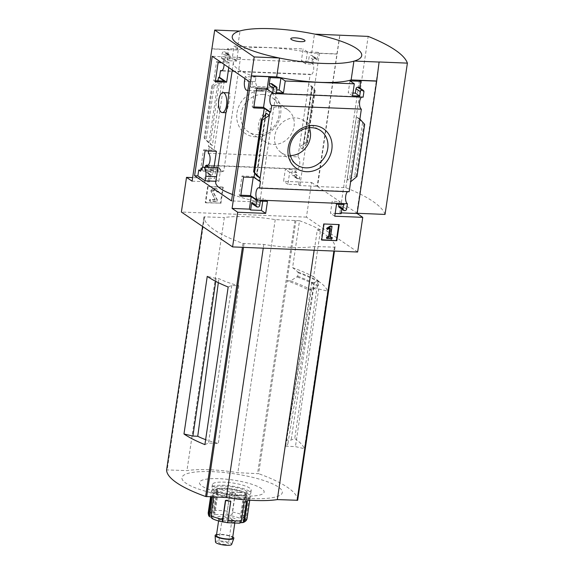 <?xml version="1.0" encoding="UTF-8"?>
<svg xmlns="http://www.w3.org/2000/svg" width="574" height="574" viewBox="0 0 574 574"><rect width="100%" height="100%" fill="white"/><g stroke="black" fill="none" stroke-linecap="round" stroke-linejoin="round"><path stroke-width="0.43" stroke-dasharray="2.87 2.15" d="M215.709 182.051A60.521 13.733 8.4 0 1 215.924 181.276L217.898 170.184L219.512 167.816L220.976 172.057A60.521 13.733 -171.6 0 1 223.774 171.081L240.549 57.45A60.521 13.733 -171.6 0 0 233.345 62.588A60.521 13.733 -171.6 0 0 255.975 77.088L255.301 81.659L257.367 88.317L263.229 90.993L270.419 87.097A60.521 13.733 8.4 0 0 276.618 88.446L259.843 202.077L231.523 200.922M232.47 194.493A60.521 13.733 8.4 0 0 259.843 202.077M228.696 94.093L229.141 92.873C232.047 91.933 226.472 114.169 225.948 112.719M253.88 106.951L252.208 106.886L255.028 87.75L266.379 88.217L266.236 89.185M240.843 195.21L239.171 195.146L241.998 176.01L253.342 176.476L253.199 177.445M255.975 77.088L245.177 76.643L252.438 81.587L251.577 87.42L276.618 88.446M252.438 81.587L249.159 81.458M240.549 57.45L212.237 56.295M228.782 67.567L229.449 63.054L221.686 62.738M202.636 167.307L202.242 169.976L213.585 170.442L214.009 167.601M200.735 170.141L223.774 171.081M273.504 93.074L266.379 88.217M229.449 63.054L222.317 58.189L222.253 58.641A6.214 2.569 -87.7 0 1 224.068 64.36M253.737 107.926L252.208 106.886M215.279 81.723L213.75 80.683L215.422 80.747M256.556 88.791L255.028 87.75M218.106 62.588L216.577 61.547L213.75 80.683M222.253 58.641L311.926 62.308L312.722 56.941A1.636 1.442 124.3 0 0 311.467 55.305L310.871 55.276A1.636 1.442 124.3 0 0 309.149 56.79L308.496 61.203L301.35 60.916L303.122 48.934L234.041 46.114L232.276 58.089L225.13 57.802L225.783 53.389A1.636 1.442 124.3 0 0 224.527 51.753L223.932 51.725A1.636 1.442 124.3 0 0 222.21 53.239L221.485 58.161L227.082 61.978L216.577 61.547M221.485 58.161L222.317 58.189M243.527 177.05L241.998 176.01M260.474 181.334L253.342 176.476M216.412 151.306L209.28 146.449L208.613 150.991M205.069 150.847L203.54 149.807L200.713 168.935L211.225 169.366L208.29 167.364M218.185 80.504L208.448 146.413L214.052 150.23L203.54 149.807M208.448 146.413L209.28 146.449M213.585 170.442L209.13 167.4M240.7 196.186L239.171 195.146M202.242 169.976L200.713 168.935M262.218 90.613A23.979 21.152 -55.7 0 1 276.001 126.043A23.979 21.152 -55.7 0 1 238.203 124.501A23.979 21.152 -55.7 0 1 262.218 90.613M208.283 153.201L297.963 156.867L308.697 84.206L312.134 86.545L315.176 90.584L308.697 84.206L310.161 74.268L222.023 70.667M262.906 117.412L254.684 173.083M211.225 169.366L209.381 181.879L208.104 181.011L218.823 181.449L220.595 169.474L213.449 169.179L212.796 173.592L208.47 170.643L209.115 166.23L216.262 166.525L214.497 178.5L192.634 177.61M205.37 167.249L204.896 170.5A1.636 1.442 124.3 0 0 206.152 172.135L206.748 172.157A1.636 1.442 124.3 0 0 208.47 170.643M212.796 173.592A1.636 1.442 124.3 0 1 211.074 175.106L210.479 175.084A1.636 1.442 124.3 0 1 209.223 173.448L208.104 181.011M224.262 81.106L214.052 150.23M217.776 80.848L211.828 85.813L212.61 86.344L219.189 83.359L221.621 82.85L218.737 80.884M212.358 145.574L208.922 143.235L204.129 137.961L212.358 145.574L221.621 82.85M192.111 181.176L209.381 181.879M211.935 48.797L228.926 49.493L227.082 61.978M222.82 187.052L207.63 186.435L205.255 202.507L220.445 203.131L222.82 187.052L223.264 187.354L207.63 186.435M357.631 252.022L306.437 217.137L311.56 182.467L283.57 181.319L285.343 169.344L292.482 169.639L291.836 174.051A1.636 1.442 124.3 0 0 293.092 175.687L293.687 175.709A1.636 1.442 124.3 0 0 295.409 174.195L296.198 168.828L208.053 165.226M306.437 217.137L181.384 212.028M297.963 156.867A6.214 2.569 92.3 0 1 299.736 163.655A6.214 2.569 92.3 0 1 296.959 169.143A6.214 2.569 92.3 0 1 296.198 168.828M347.622 191.687A6.214 2.569 92.3 0 1 348.396 191.429A6.214 2.569 92.3 0 1 349.157 191.752M311.926 62.308A6.214 2.569 92.3 0 1 313.698 69.095A6.214 2.569 92.3 0 1 310.921 74.584A6.214 2.569 92.3 0 1 310.161 74.268M361.584 97.128A6.214 2.569 92.3 0 1 362.366 96.87A6.214 2.569 92.3 0 1 363.12 97.185M228.926 49.493L227.656 48.625L226.536 56.195L222.21 53.239M311.56 182.467L317.164 186.285L339.758 35.157M385.046 214.425A159.263 36.14 8.4 0 0 345.828 187.698L317.544 186.543L339.887 35.244M317.544 186.543L357.179 213.284M379.105 61.97L356.763 213.27M363.909 91.818L359.582 88.87A1.636 1.442 124.3 0 0 359.015 87.456M359.582 88.87L359.719 87.937M349.982 80.869L348.21 92.845L352.945 93.038M364.677 124.357L358.528 118.61L349.616 178.959L347.184 179.468L350.621 181.815M359.884 119.083L356.447 116.744L358.528 118.61M349.616 178.959L354.682 176.29L356.196 175.974L356.978 176.505M338.94 204.322L339.349 201.567L332.202 201.273L330.43 213.255L335.166 213.449M341.824 209.137L342.269 206.131A1.636 1.442 124.3 0 1 340.547 207.644L339.952 207.616A1.636 1.442 124.3 0 1 339.263 207.393M276.969 88.267L272.643 85.318A1.636 1.442 124.3 0 0 272.076 83.904M272.643 85.318L271.99 89.731L276.725 89.924M252.323 203.842A1.636 1.442 124.3 0 0 253.012 204.064L253.608 204.093A1.636 1.442 124.3 0 0 255.33 202.572L255.982 198.159L263.122 198.453L262.72 201.209M336.967 54.071L311.653 53.038A64.159 14.558 -171.6 0 0 237.22 49.995L211.914 48.962M318.168 52.327L307.449 51.89L305.684 63.865L312.823 64.159L313.476 59.746A1.636 1.442 124.3 0 1 315.198 58.225L315.793 58.254A1.636 1.442 124.3 0 1 317.049 59.89L318.168 52.327L319.438 53.195L336.708 53.899M307.449 51.89L303.122 48.934M226.536 56.195A1.636 1.442 124.3 0 1 228.258 54.674L228.854 54.702A1.636 1.442 124.3 0 1 230.109 56.338L229.457 60.751L236.603 61.045L238.375 49.063L234.041 46.114M238.375 49.063L227.656 48.625M302.871 149.276L299.434 146.93L306.552 142.144L307.442 142.976L302.692 148.788L312.134 86.545M299.736 177.144A1.636 1.442 124.3 0 1 298.014 178.657L297.418 178.636A1.636 1.442 124.3 0 1 296.162 177L296.815 172.587L289.669 172.293L287.897 184.276L298.616 184.713L299.736 177.144L295.409 174.195M228.172 287.022L231.752 285.457L238.827 285.744A51.473 11.681 -171.6 0 1 218.873 278.569L216.168 278.462L207.243 276.381M204.904 444.628L208.477 443.056L218.321 443.458A49.142 11.15 -171.6 0 1 205.636 439.648M238.827 285.744L218.321 443.458M231.752 285.457L208.477 443.056M285.594 446.213L295.438 446.615L304.363 448.689A127.263 28.879 8.4 0 0 294.727 438.507L291.154 440.071L286.311 439.878A49.142 11.15 -171.6 0 1 287.961 443.458A49.142 11.15 -171.6 0 1 285.594 446.213L311.639 288.722L318.706 289.009L295.438 446.615M318.706 289.009L327.639 291.09A127.263 28.879 8.4 0 0 318.003 280.908L314.423 282.473L311.725 282.365L286.311 439.878M314.423 282.473L291.154 440.071M218.328 282.666L218.873 278.569M216.168 278.462L215.738 281.375M308.439 289.956L311.646 290.085L318.369 285.429L318.613 281.181L313.605 276.819L320.536 229.916L317.322 229.787L308.439 289.956A127.263 28.879 -171.6 0 0 287.136 280.786L258.652 473.694L237.844 472.689A57.909 13.137 8.4 0 0 186.952 470.615L166.611 469.912M320.536 229.916A130.7 29.654 -171.6 0 0 299.52 220.732L292.596 267.635L297.992 272.011L297.777 276.259L290.638 280.901L287.136 280.786M290.638 280.901A130.7 29.654 -171.6 0 1 311.646 290.085M299.52 220.732L275.219 219.612A57.909 13.137 8.4 0 0 224.326 217.539L186.952 470.615M317.322 229.787A127.263 28.879 8.4 0 1 335.037 247.193L314.688 246.511A57.909 13.137 8.4 0 1 263.803 244.438L242.996 243.433A127.263 28.879 8.4 0 1 203.978 216.85L224.326 217.539M295.94 220.581L287.05 280.758M279.481 58.053L279.488 57.981A64.159 14.558 8.4 0 0 322.437 63.405A64.159 14.558 8.4 0 0 353.928 61.023L354.337 61.045M279.079 57.967L279.488 57.981M311.653 53.038L314.452 34.124A64.159 14.558 8.4 0 0 271.502 28.7A64.159 14.558 8.4 0 0 240.018 31.082L239.602 31.068M314.861 34.139L314.452 34.124M237.22 49.995L240.018 31.082M292.596 267.635A130.7 29.654 -171.6 0 1 313.605 276.819M275.219 219.612L237.844 472.689M263.803 244.438L263.251 248.162M314.688 246.511L314.143 250.242M327.639 291.09L304.363 448.689M318.003 280.908L294.727 438.507M297.662 500.277A127.263 28.879 8.4 0 0 258.652 473.694M251.886 498.562A50.742 11.516 8.4 0 0 262.253 480.007A50.742 11.516 8.4 0 0 182.274 476.736A50.742 11.516 8.4 0 0 251.886 498.562M244.524 496.008A32.675 7.412 8.4 0 0 251.197 484.061A32.675 7.412 8.4 0 0 199.695 481.952A32.675 7.412 8.4 0 0 244.524 496.008M311.725 282.365A51.473 11.681 -171.6 0 1 313.54 286.204A51.473 11.681 -171.6 0 1 311.639 288.722M345.828 187.698L368.171 36.399M338.725 224.578L324.03 223.982M338.768 224.298L339.212 224.599M323.585 223.673L321.21 239.753L321.655 240.054M321.21 239.753L321.698 239.767M330.437 237.177L329.95 237.155L330.394 237.464M329.95 237.155L331.6 225.969M326.527 238.224L332.03 238.734M331.585 238.432L331.765 237.234M326.85 229.155L329.906 227.706L330.351 228.014M329.906 227.706L329.82 228.301M328.378 228.538L328.823 228.847M208.075 186.737L205.707 202.809L205.255 202.507M205.707 202.809L220.445 203.131M215.566 188.502L213.435 188.416A2.289 2.023 124.3 0 0 211.21 191.816L214.841 199.07L214.525 199.558L209.768 199.365L209.532 200.936L216.678 201.23L216.915 199.652L212.689 191.214A0.818 0.725 124.3 0 1 213.485 190.001L215.329 190.08A1.636 1.442 124.3 0 1 216.585 191.716L218.077 191.773A3.272 2.884 124.3 0 0 216.943 188.946A3.272 2.884 124.3 0 0 215.566 188.502L213.88 188.717A2.289 2.023 124.3 0 0 211.655 192.118L214.841 199.07M216.585 191.716L218.522 192.075A3.272 2.884 124.3 0 0 217.388 189.255A3.272 2.884 124.3 0 0 216.011 188.803M218.522 192.075L218.077 191.773M217.037 192.017A1.636 1.442 124.3 0 0 215.774 190.381L215.329 190.08M215.286 199.372L214.97 199.86L210.213 199.666L209.976 201.244L217.123 201.531L217.359 199.96L213.141 191.522A0.818 0.725 124.3 0 1 213.93 190.303L215.774 190.381M217.359 199.96L216.915 199.652M217.123 201.531L216.678 201.23M209.976 201.244L209.532 200.936M210.213 199.666L209.768 199.365M220.89 203.433L223.264 187.354M359.424 80.439L339.88 212.825L341.15 213.693M352.544 95.793L348.21 92.845M343.675 204.516L339.349 201.567M336.529 204.229L332.202 201.273M334.764 216.204L330.43 213.255M341.272 212.882L339.88 212.825M276.324 92.679L271.99 89.731M267.455 201.402L263.122 198.453M260.309 201.115L255.982 198.159M287.897 184.276L283.57 181.319M298.616 184.713L299.893 185.581L317.164 186.285M289.669 172.293L285.343 169.344M296.815 172.587L292.482 169.639M305.684 63.865L301.35 60.916M312.823 64.159L308.496 61.203M319.438 53.195L299.893 185.581M236.603 61.045L232.276 58.089M229.457 60.751L225.13 57.802M218.823 181.449L214.497 178.5M220.595 169.474L216.262 166.525M213.449 169.179L209.115 166.23M211.828 85.813L204.129 137.961M314.251 89.996L306.552 142.144M290.329 155.54A19.545 17.242 -55.7 0 1 280.715 152.254A19.545 17.242 -55.7 0 1 276.209 130.786A19.545 17.242 -55.7 0 1 295.316 117.871A19.545 17.242 -55.7 0 1 302.685 120.009A19.545 17.242 -55.7 0 1 309.264 127.751M279.057 106.793A19.545 17.242 -55.7 0 1 288.091 110.065A19.545 17.242 -55.7 0 1 290.523 135.328A19.545 17.242 -55.7 0 1 266.121 142.309A19.545 17.242 -55.7 0 1 259.534 120.762A19.545 17.242 -55.7 0 1 279.057 106.793M262.992 94.466A20.843 18.39 -55.7 0 1 272.636 97.953A20.843 18.39 -55.7 0 1 275.226 124.902A20.843 18.39 -55.7 0 1 249.195 132.35A20.843 18.39 -55.7 0 1 242.171 109.369A20.843 18.39 -55.7 0 1 262.992 94.466M220.976 172.057L200.434 171.217M270.419 87.097L249.877 86.258A7.197 2.97 92.3 0 1 247.896 90.032M251.577 87.42L249.877 86.258M244.897 78.552L245.177 76.643M238.519 498.849A19.631 4.456 -171.6 0 1 211.454 490.777A19.631 4.456 -171.6 0 1 231.523 489.235A19.631 4.456 -171.6 0 1 250.293 496.51A19.631 4.456 -171.6 0 1 238.519 498.849M249.166 498.246L246.368 517.152A3.272 3.042 -45.1 0 1 245.076 519.355L248.205 498.167A2.619 0.596 -171.6 0 1 244.933 497.113A2.619 0.596 -171.6 0 1 246.181 496.797L247.035 496.797A19.631 4.456 -171.6 0 1 249.166 498.246L248.205 498.167M247.035 496.797L244.244 515.703A3.272 2.669 117.6 0 1 243.053 517.978L241.683 519.24A2.619 0.596 8.4 0 0 242.357 519.7L245.076 519.355M235.39 493.145L232.592 512.058A3.272 0.71 -78.6 0 1 232.004 514.519L235.132 493.331A2.619 0.596 -171.6 0 1 232.319 493.382A2.619 0.596 -171.6 0 1 230.038 492.478L230.016 492.241A19.631 4.456 -171.6 0 1 235.39 493.145L235.132 493.331M230.016 492.241L226.909 513.665L228.23 515.273A2.619 0.596 8.4 0 0 229.93 515.552L232.004 514.519M216.635 491.696L213.844 510.609A3.272 2.332 -95.3 0 0 214.21 513.142L217.338 491.954A2.619 0.596 -171.6 0 1 218.106 492.506A2.619 0.596 -171.6 0 1 214.267 492.478L213.392 492.241A19.631 4.456 -171.6 0 1 216.635 491.696L217.338 491.954M213.392 492.241L210.601 511.154A3.272 2.841 74.3 0 0 211.139 513.665L213.7 514.892A2.619 0.596 8.4 0 0 214.726 514.72L218.106 492.506M211.655 495.348L212.617 495.419A2.619 0.596 -171.6 0 1 215.881 496.481A2.619 0.596 -171.6 0 1 214.633 496.797L213.786 496.797A19.631 4.456 -171.6 0 1 211.655 495.348L211.426 496.897M228.23 515.273A16.359 3.709 -171.6 0 0 214.726 514.72L214.21 513.142M212.136 518.552L212.624 518.48A2.619 0.596 8.4 0 0 211.95 518.021L209.488 516.607M240.327 522.842A2.619 0.596 8.4 0 0 239.58 523L239.609 523.194M244.933 497.113L241.683 519.24A16.359 3.709 -171.6 0 0 229.93 515.552M239.444 492.549A19.631 4.456 -171.6 0 1 212.387 484.47A19.631 4.456 -171.6 0 1 232.456 482.935A19.631 4.456 -171.6 0 1 251.225 490.21A19.631 4.456 -171.6 0 1 239.444 492.549M238.985 495.699A19.631 4.456 -171.6 0 1 211.921 487.627A19.631 4.456 -171.6 0 1 231.989 486.085A19.631 4.456 -171.6 0 1 250.759 493.36A19.631 4.456 -171.6 0 1 238.985 495.699M237.708 494.831A16.359 3.709 -171.6 0 1 215.48 489.026A16.359 3.709 -171.6 0 1 231.882 486.817A16.359 3.709 -171.6 0 1 246.949 493.669A16.359 3.709 -171.6 0 1 237.708 494.831M236.84 495.972A14.723 3.344 -171.6 0 1 216.828 490.748A14.723 3.344 -171.6 0 1 217.058 489.206A14.723 3.344 -171.6 0 1 231.595 488.761A14.723 3.344 -171.6 0 1 245.385 493.389A14.723 3.344 -171.6 0 1 245.155 494.931A14.723 3.344 -171.6 0 1 236.84 495.972M237.241 497.981A16.359 3.709 -171.6 0 1 220.229 494.982A16.359 3.709 -171.6 0 1 215.264 490.461A16.359 3.709 -171.6 0 1 231.415 489.974A16.359 3.709 -171.6 0 1 246.741 495.111A16.359 3.709 -171.6 0 1 237.241 497.981M230.97 521.465A9.815 2.224 -171.6 0 1 217.632 517.978A9.815 2.224 -171.6 0 1 227.476 516.657A9.815 2.224 -171.6 0 1 236.517 520.769A9.815 2.224 -171.6 0 1 230.97 521.465M230.102 522.605A8.18 1.858 -171.6 0 1 218.988 519.7A8.18 1.858 -171.6 0 1 218.83 519.24A8.18 1.858 -171.6 0 1 227.189 518.602A8.18 1.858 -171.6 0 1 235.01 521.63A8.18 1.858 -171.6 0 1 234.723 522.024A8.18 1.858 -171.6 0 1 230.102 522.605M216.405 535.635A8.18 1.858 -171.6 0 1 224.771 534.99A8.18 1.858 -171.6 0 1 232.592 538.025M216.563 534.559A9.471 2.152 -171.6 0 1 232.75 536.948M215.472 542.021A8.18 1.858 -171.6 0 1 223.838 541.296A8.18 1.858 -171.6 0 1 231.638 544.41M225.482 544.432A4.908 1.112 -171.6 0 1 218.716 542.416A4.908 1.112 -171.6 0 1 223.731 542.028A4.908 1.112 -171.6 0 1 228.423 543.851A4.908 1.112 -171.6 0 1 225.482 544.432M229.062 520.159A4.908 1.112 -171.6 0 1 222.296 518.143A4.908 1.112 -171.6 0 1 227.311 517.755A4.908 1.112 -171.6 0 1 232.004 519.578A4.908 1.112 -171.6 0 1 229.062 520.159M244.187 501.898L243.476 501.633A2.619 0.596 -171.6 0 1 242.716 501.08A2.619 0.596 -171.6 0 1 246.555 501.116L247.43 501.346M225.431 500.449L225.69 500.263A2.619 0.596 -171.6 0 1 228.502 500.212A2.619 0.596 -171.6 0 1 230.784 501.116L230.805 501.353M265.748 114.305L256.714 175.508M209.223 173.448L204.896 170.5M297.253 277.02A136.82 31.046 -171.6 0 1 317.874 286.182M297.777 276.259A137.243 31.14 -171.6 0 1 318.369 285.429M298.286 272.801A137.243 31.14 -171.6 0 1 318.886 281.97M297.992 272.011A136.82 31.046 -171.6 0 1 318.613 281.181M294.971 220.423L257.597 473.5M204.566 216.728L167.199 469.805M203.978 216.85L202.565 226.457L203.978 216.843M242.996 243.433L242.422 247.315M244.043 243.627L243.498 247.358M334.448 247.322L333.896 251.053M335.037 247.193L334.463 251.075L335.037 247.207M213.88 188.717L213.435 188.416M213.93 190.303L213.485 190.001M213.141 191.522L212.689 191.214M214.97 199.86L214.525 199.558M211.655 192.118L211.21 191.816M356.447 116.744L347.184 179.468M346.596 209.079L342.269 206.131M344.874 210.593L340.547 207.644M344.278 210.565L339.952 207.616M259.656 205.528L255.33 202.572M257.934 207.042L253.608 204.093M257.339 207.013L253.012 204.064M296.162 177L291.836 174.051M297.418 178.636L293.092 175.687M298.014 178.657L293.687 175.709M313.476 59.746L309.149 56.79M315.198 58.225L310.871 55.276M315.793 58.254L311.467 55.305M317.049 59.89L312.722 56.941M230.109 56.338L225.783 53.389M228.854 54.702L224.527 51.753M228.258 54.674L223.932 51.725M211.074 175.106L206.748 172.157M210.479 175.084L206.152 172.135M212.61 86.344L204.911 138.492M214.124 86.028L206.209 139.654M219.189 83.359L210.278 143.708M315.033 90.527L307.327 142.675M314.875 90.14L306.954 143.773M312.378 87.169L303.467 147.518M265.339 114.807L256.427 175.156M261.852 118.545L253.93 172.178M362.596 122.664L354.682 176.29M363.894 123.826L356.196 175.974M255.301 81.659L244.502 81.214M246.368 517.152A19.631 4.456 -171.6 0 1 247.035 518.573M232.592 512.058A19.631 4.456 -171.6 0 1 244.244 515.703M213.844 510.609A19.631 4.456 -171.6 0 1 227.225 511.154M208.197 512.84A19.631 4.456 -171.6 0 1 210.601 511.154M211.95 518.021A16.359 3.709 -171.6 0 1 213.7 514.892M224.377 522.168A16.359 3.709 -171.6 0 1 212.624 518.48M239.58 523A16.359 3.709 -171.6 0 1 226.077 522.448M242.357 519.7A16.359 3.709 -171.6 0 1 240.606 522.828M226.909 513.665L230.038 492.478M243.053 517.978L246.181 496.797M240.348 522.821L243.476 501.633M246.49 501.568L246.555 501.116M212.394 496.941L212.617 495.419M211.505 517.985L214.633 496.797M211.139 513.665L214.267 492.478M233.345 62.588L232.262 69.942M296.959 169.143L207.279 165.484M348.396 191.429L258.723 187.77M310.921 74.584L221.241 70.918M362.366 96.87L272.686 93.21M287.961 443.458L313.54 286.204M217.388 189.255L216.943 188.946M216.463 190.604L216.018 190.303M296.729 178.414L292.403 175.465M316.482 58.476L312.156 55.527M229.543 54.925L225.216 51.976M209.79 174.862L205.463 171.913M315.176 90.584L307.442 142.976M311.897 86.459L302.692 148.788M266.114 113.53L256.908 175.859M280.715 152.254L296.17 164.365M302.685 120.009L319.61 129.968M288.091 110.065L272.636 97.953M266.121 142.309L249.195 132.35M219.512 167.823L217.819 167.759M256.277 90.692L247.846 90.348M211.454 490.777L210.558 496.862M250.293 496.51L249.747 500.198M212.387 484.47L211.921 487.627M251.225 490.21L250.759 493.36M245.155 494.931L246.949 493.669M216.828 490.748L215.48 489.026M217.058 489.206L215.264 490.461M245.385 493.389L246.741 495.111M234.723 522.024L236.517 520.769M218.988 519.7L217.632 517.978M218.83 519.24L218.572 520.955M235.01 521.63L234.759 523.345M222.296 518.143L218.716 542.416M232.004 519.578L228.423 543.851M239.466 523.129L242.716 501.08M212.624 518.544L215.881 496.481"/><path stroke-width="0.86" d="M232.262 69.942L228.696 94.093L227.584 105.286L225.948 112.719L215.709 182.051A60.521 13.733 8.4 0 0 232.47 194.493M266.236 89.185L263.552 107.345L253.88 106.951M253.199 177.445L250.515 195.605L240.843 195.21M249.159 81.458L231.523 200.922L194.593 175.752L212.237 56.295L249.159 81.458M215.824 181.269L205.126 180.832L197.865 175.888L194.593 175.752M221.686 62.738L218.106 62.588L215.279 81.723L226.622 82.182L228.782 67.567M214.009 167.601L216.412 151.306L205.069 150.847L202.636 167.307M197.865 175.888L198.726 170.055L200.735 170.141M256.815 200.434L251.211 196.617L240.7 196.186L243.527 177.05L254.038 177.481L259.642 181.298L260.474 181.334L259.477 188.085A6.214 2.569 -87.7 0 0 258.723 187.77A6.214 2.569 -87.7 0 0 255.939 193.259A6.214 2.569 -87.7 0 0 257.712 200.046L256.815 200.434L256.083 205.377A1.636 1.442 124.3 0 0 257.339 207.013L257.934 207.042A1.636 1.442 124.3 0 0 259.656 205.528L260.309 201.115L267.455 201.402L265.683 213.385L237.701 212.237L232.097 208.419L254.182 56.948L279.079 57.967A65.429 14.845 8.4 0 1 239.602 31.068L214.705 30.049L254.182 56.948M192.634 177.61L186.507 177.359L192.111 181.176L214.705 30.049M186.507 177.359L181.384 212.028L232.578 246.913L357.631 252.022L362.746 217.345L334.764 216.204L336.529 204.229L343.675 204.516L343.022 208.929A1.636 1.442 124.3 0 0 344.278 210.565L344.874 210.593A1.636 1.442 124.3 0 0 346.596 209.079L347.392 203.713L257.712 200.046M237.701 212.237L232.578 246.913M270.684 112.21L269.845 112.174L264.248 108.357L253.737 107.926L256.556 88.791L267.068 89.221L272.672 93.038L273.504 93.074L273.439 93.526A6.214 2.569 -87.7 0 0 272.686 93.21A6.214 2.569 -87.7 0 0 269.902 98.699A6.214 2.569 -87.7 0 0 271.674 105.487L270.684 112.21L263.552 107.345M226.622 82.182L219.49 77.325L218.658 77.289L217.776 80.848M222.023 70.667L220.481 70.602A6.214 2.569 -87.7 0 0 221.241 70.918A6.214 2.569 -87.7 0 0 224.068 64.36M220.481 70.602L219.49 77.325M215.422 80.747L224.262 81.106L218.658 77.289M257.647 200.462L250.515 195.605M209.13 167.4L206.461 165.585L205.621 165.549L205.37 167.249M208.613 150.991L208.283 153.201A6.214 2.569 -87.7 0 1 210.055 159.995A6.214 2.569 -87.7 0 1 207.279 165.484A6.214 2.569 -87.7 0 1 206.518 165.161L206.461 165.585M208.29 167.364L205.621 165.549M313.411 125.498A23.979 21.152 -55.7 0 1 327.194 160.921A23.979 21.152 -55.7 0 1 289.396 159.378A23.979 21.152 -55.7 0 1 313.411 125.498M271.674 105.487L361.355 109.146L349.157 191.752L259.477 188.085M269.845 112.174L259.642 181.298M251.211 196.617L249.367 209.13L232.097 208.419M256.083 205.377L251.756 202.428L250.637 209.991L249.367 209.13M264.248 108.357L262.906 117.412M254.684 173.083L254.038 177.481M260.108 178.112L256.671 175.773L253.629 171.734L260.108 178.112M265.934 113.049L265.339 114.807L261.364 119.342L262.253 120.174L269.371 115.388L265.934 113.049L265.748 114.305M218.737 80.884L218.185 80.504M273.439 93.526L363.12 97.185L363.909 91.818A1.636 1.442 124.3 0 0 362.653 90.183L362.058 90.161A1.636 1.442 124.3 0 0 360.336 91.675L359.69 96.088L352.544 95.793L354.309 83.818L285.235 80.999L280.908 78.05L270.189 77.612L268.912 76.744L267.068 89.221M268.912 76.744L251.642 76.033M208.053 165.226L206.518 165.161M339.212 224.599L324.03 223.982L321.655 240.054L336.838 240.678L339.212 224.599M347.392 203.713A6.214 2.569 92.3 0 1 345.57 197.865A6.214 2.569 92.3 0 1 347.622 191.687M285.235 80.999L283.463 92.974L276.324 92.679L276.969 88.267A1.636 1.442 124.3 0 0 275.714 86.631L275.118 86.609A1.636 1.442 124.3 0 0 273.396 88.123L272.672 93.038M361.355 109.146A6.214 2.569 92.3 0 1 359.532 103.306A6.214 2.569 92.3 0 1 361.584 97.128M270.189 77.612L269.07 85.174A1.636 1.442 124.3 0 1 270.792 83.66L271.387 83.682A1.636 1.442 124.3 0 1 272.076 83.904L276.403 86.861M362.746 217.345L357.143 213.528L376.695 81.142L379.105 61.97L407.389 63.126A159.263 36.14 8.4 0 0 368.171 36.399L314.861 34.139A65.429 14.845 8.4 0 1 354.337 61.045L379.235 62.057M376.695 81.142L359.424 80.439L360.702 81.307L349.982 80.869L354.309 83.818M251.39 75.861L276.697 76.894A64.159 14.558 -171.6 0 0 351.13 79.937L376.444 80.97M363.342 90.412L359.015 87.456A1.636 1.442 124.3 0 0 358.327 87.234L357.731 87.212A1.636 1.442 124.3 0 0 356.009 88.726L355.356 93.139L352.945 93.038M359.719 87.937L360.702 81.307M359.884 119.083L364.677 124.357L356.978 176.505L350.621 181.815M335.166 213.449L341.15 213.693L341.824 209.137M343.022 208.929L338.696 205.98A1.636 1.442 124.3 0 0 339.263 207.393L343.589 210.342M338.696 205.98L338.94 204.322M276.725 89.924L279.136 90.025L280.908 78.05M251.756 202.428A1.636 1.442 124.3 0 0 252.323 203.842L256.65 206.791M250.637 209.991L261.357 210.436L262.72 201.209M183.974 433.98L207.243 276.381A127.263 28.879 8.4 0 0 228.172 287.022L204.904 444.628A127.263 28.879 8.4 0 1 183.974 433.98L192.9 436.061L197.743 436.262L218.328 282.666M205.636 439.648A49.142 11.15 -171.6 0 1 197.743 436.262M215.738 281.375L192.9 436.061M276.697 76.894L279.481 58.053M351.13 79.937L353.907 61.167M166.611 469.919L202.565 226.457L166.611 469.927A127.263 28.879 8.4 0 0 205.621 496.51L226.429 497.514A57.909 13.137 8.4 0 0 277.321 499.588L297.662 500.284L334.463 251.075L297.662 500.284M263.251 248.162L226.429 497.514M314.143 250.242L277.321 499.588M357.179 213.284L385.046 214.425L407.389 63.126M321.698 239.767L336.838 240.678M330.947 226.228L327.123 228.639L327.295 229.457L330.351 228.014L328.967 237.406L327.151 237.327L326.972 238.526L332.03 238.734L332.21 237.536L330.394 237.464L332.045 226.271L330.502 225.926L326.678 228.337L327.123 228.639M330.502 225.926L332.045 226.271M330.437 237.177L332.21 237.536M329.82 228.301L328.522 237.098L326.706 237.026L326.527 238.224L326.972 238.526M326.706 237.026L327.151 237.327M328.522 237.098L328.967 237.406M326.678 228.337L327.295 229.457M336.393 240.37L338.725 224.578M354.337 61.045A65.429 14.845 -171.6 0 1 322.437 63.405A65.429 14.845 -171.6 0 1 279.079 57.967M239.602 31.068A65.429 14.845 -171.6 0 1 271.502 28.7A65.429 14.845 -171.6 0 1 314.861 34.139M295.101 37.841A7.204 1.636 -171.6 0 1 304.981 40.941A7.204 1.636 -171.6 0 1 293.63 40.474A7.204 1.636 -171.6 0 1 295.101 37.841M359.69 96.088L355.356 93.139M357.143 213.528L341.272 212.882M283.463 92.974L279.136 90.025M265.683 213.385L261.357 210.436M262.253 120.174L254.555 172.322M311.747 127.686A20.843 18.39 -55.7 0 1 319.61 129.968A20.843 18.39 -55.7 0 1 323.973 158.123A20.843 18.39 -55.7 0 1 296.17 164.365A20.843 18.39 -55.7 0 1 291.37 141.462A20.843 18.39 -55.7 0 1 311.747 127.686M309.264 127.751A19.545 17.242 -55.7 0 1 290.329 155.54M198.726 170.055L200.434 171.217A7.197 2.97 92.3 0 1 203.296 167.163A7.197 2.97 92.3 0 1 205.801 176.261L205.126 180.832M247.896 90.032A7.197 2.97 92.3 0 1 247.014 90.312A7.197 2.97 92.3 0 1 244.502 81.214L244.897 78.552M218.766 99.948A9.98 4.118 92.3 0 1 223.056 92.622A9.98 4.118 92.3 0 1 226.536 105.243A9.98 4.118 92.3 0 1 222.246 112.569A9.98 4.118 92.3 0 1 218.766 99.948M240.327 522.842A2.619 0.596 8.4 0 1 240.606 522.828L243.426 522.304A3.272 2.841 -105.7 0 0 244.639 520.259L247.43 501.346A19.631 4.456 -171.6 0 1 244.187 501.898L241.396 520.812A3.272 2.332 84.7 0 1 240.348 522.821L239.58 523M211.426 496.897L208.864 514.261A3.272 3.042 134.9 0 0 209.488 516.607L212.394 496.941M213.758 496.991L210.988 515.71A3.272 2.669 -62.4 0 0 211.505 517.985L212.624 518.48M239.609 523.194L227.017 522.677L227.656 522.304L230.805 501.353A19.631 4.456 -171.6 0 1 225.431 500.449L222.64 519.362A3.272 0.71 101.4 0 0 222.561 521.45L225.654 500.492M208.864 514.261A19.631 4.456 -171.6 0 1 208.197 512.84C208.319 514.928 208.821 516.256 209.689 516.83L209.488 516.607M227.017 522.677L226.077 522.448A2.619 0.596 8.4 0 0 224.377 522.168L222.561 521.45M234.759 523.345L232.592 538.025A8.18 1.858 -171.6 0 1 227.684 538.993A8.18 1.858 -171.6 0 1 216.405 535.635L218.572 520.955M232.75 536.948A9.471 2.152 -171.6 0 1 233.848 538.304A9.471 2.152 -171.6 0 1 228.187 539.338A9.471 2.152 -171.6 0 1 215.121 535.542A9.471 2.152 -171.6 0 1 216.563 534.559M233.848 538.304L231.638 544.41A8.18 1.858 -171.6 0 1 226.752 545.3A8.18 1.858 -171.6 0 1 215.472 542.021L215.121 535.542M273.396 88.123L269.07 85.174M242.422 247.315L205.621 496.51M243.498 247.358L206.676 496.704M333.896 251.053L297.074 500.399M362.653 90.183L358.327 87.234M362.058 90.161L357.731 87.212M360.336 91.675L356.009 88.726M275.714 86.631L271.387 83.682M275.118 86.609L270.792 83.66M261.479 119.643L253.773 171.791M216.498 176.699L205.801 176.261M241.396 520.812A19.631 4.456 -171.6 0 1 235.261 520.912A19.631 4.456 -171.6 0 1 228.007 520.259M249.747 500.198L247.035 518.573A19.631 4.456 -171.6 0 1 244.639 520.259M222.64 519.362A19.631 4.456 -171.6 0 1 210.988 515.71M243.426 522.304L246.49 501.568M227.656 522.304L230.748 501.339M261.364 119.342L253.629 171.734M217.819 167.759L203.296 167.163M263.229 90.979L256.277 90.692M247.846 90.348L247.014 90.312M228.875 92.866L223.056 92.622M225.948 112.719L222.246 112.569M210.558 496.862L208.197 512.84M212.136 518.552C214.913 519.979 218.629 521.149 223.293 522.053M242.608 522.67C245.163 521.924 246.641 520.553 247.035 518.573"/></g></svg>
